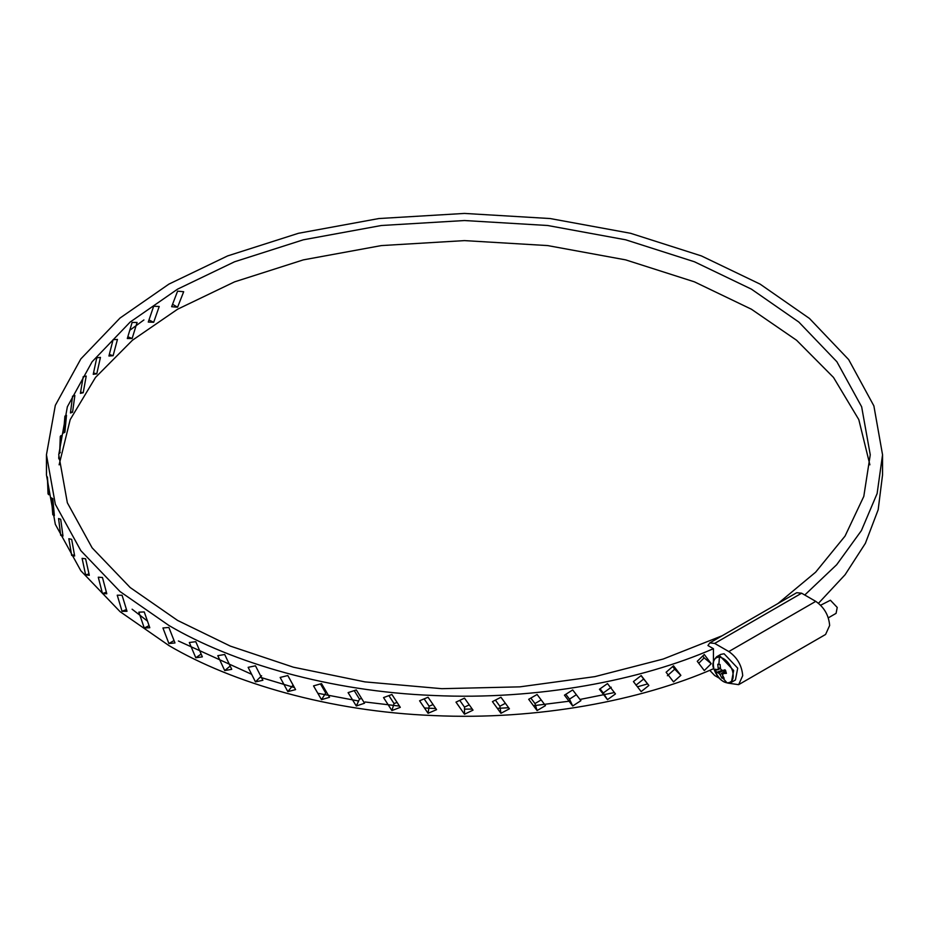 <?xml version="1.0" encoding="UTF-8"?>
<svg xmlns="http://www.w3.org/2000/svg" width="929" height="929" viewBox="0 0 929 929"><rect width="100%" height="100%" fill="white"/><g stroke="black" fill="none" stroke-linecap="round" stroke-linejoin="round"><path stroke-width="1.39" d="M183.675 291.729L177.59 291.149L171.633 306.709L177.59 307.209L183.675 291.729M58.806 458.845L58.748 456.801M61.117 435.504L60.292 436.375L59.642 453.329L61.117 435.504M66.482 415.298L64.914 416.122L63.52 433.019L64.914 432.182L66.482 415.298M74.866 395.44L72.567 396.16L70.453 412.975L72.567 412.232L74.866 395.44M86.211 376.082L83.215 376.675L80.382 393.362L83.215 392.735L86.211 376.082M100.448 357.375L96.767 357.793L93.237 374.317L96.767 373.853L100.448 357.375M117.449 339.445L113.106 339.666L108.925 356.004L113.106 355.726L117.449 339.445M137.086 322.444L132.127 322.433L127.308 338.539L132.127 338.493L137.086 322.444M159.219 306.5L153.68 306.222L148.268 322.061L153.68 322.282L159.219 306.5M869.881 464.825L858.802 419.606L833.499 377.429L796.571 340.246L751.41 309.218L694.416 281.847L625.658 259.876L547.645 245.581L464.5 240.611L381.354 245.581L303.342 259.876L234.584 281.847L177.59 309.218L132.429 340.246L95.501 377.429L70.198 419.606L59.119 464.825M132.104 609.215L147.432 621.048M777.979 603.525L815.639 572.183L845.042 536.091L863.796 496.411L870.252 454.792L861.647 406.786L836.878 361.741L798.824 322.049L751.41 289.14L694.416 261.769L625.658 239.798L547.645 225.503L464.5 220.533L381.354 225.503L303.342 239.798L234.584 261.769L177.59 289.14L130.176 322.049L92.122 361.741L67.352 406.786L58.748 454.792L67.352 502.786L92.122 547.831L130.176 587.534L177.59 620.433L230.346 646.108L293.425 667.208L364.958 681.886L441.786 688.679L519.857 686.856L594.908 676.626L663.213 659.033L722.112 635.773M202.359 656.861L195.787 657.755L189.319 642.508L195.787 641.684L202.359 656.861M231.739 669.333L224.713 670.575L217.792 655.665L224.713 654.504L231.739 669.333M262.895 680.283L255.475 681.886L248.136 667.336L255.475 665.814L262.895 680.283M295.585 689.62L287.827 691.606L280.14 677.438L287.827 675.546L295.585 689.62M329.551 697.284L321.515 699.665L313.537 685.892L321.515 683.605L329.551 697.284M364.551 703.207L356.306 705.994L348.096 692.628L356.306 689.933L364.551 703.207M400.306 707.341L391.91 710.557L383.538 697.598L391.91 694.486L400.306 707.341M436.56 709.663L428.06 713.298L419.583 700.78L428.06 697.238L436.56 709.663M473.024 710.151L464.5 714.215L455.976 702.127L464.5 698.155L473.024 710.151M509.417 708.804L500.94 713.298L492.44 701.627L500.94 697.238L509.417 708.804M545.462 705.634L537.09 710.557L528.694 699.305L537.09 694.486L545.462 705.634M580.904 700.663L572.694 705.994L564.449 695.171L572.694 689.933L580.904 700.663M615.462 693.917L607.485 699.665L599.449 689.248L607.485 683.605L615.462 693.917M648.86 685.463L641.173 691.606L633.415 681.596L641.173 675.546L648.86 685.463L643.658 679.029L635.982 685.172M680.864 675.36L673.525 681.886L666.105 672.248L673.525 665.814L680.864 675.36L674.709 669.217L667.382 675.731M711.208 663.689L704.287 670.575L697.261 661.297L704.287 654.504L711.208 663.689L704.159 657.871L698.747 663.26M804.758 595.013L836.681 564.716L861.404 530.587L877.127 493.531L882.55 454.792L873.875 405.88L848.665 359.593L809.473 318.461L760.108 284.123L701.383 255.916L630.536 233.284L550.165 218.547L464.5 213.426L378.835 218.547L298.464 233.284L227.617 255.916L168.892 284.123L120.038 318.032L80.835 358.931L55.322 405.334L46.45 454.792L55.322 504.25L80.835 550.653L120.038 591.552L168.892 625.461C232.378 662.853 329.644 691.478 433.68 695.496C537.612 700.35 641.103 680.295 713.426 648.697L713.426 661.703M168.892 627.458L174.977 642.949L168.892 643.53L162.935 627.969L168.892 627.458M46.45 454.792L46.45 474.87L55.322 524.328L80.835 570.731L120.038 611.63L168.892 645.539C232.378 682.931 329.644 711.556 433.68 715.574C537.612 720.428 641.103 700.385 713.426 668.775L713.426 666.616M143.914 319.959L129.758 330.283M149.801 627.725L144.25 628.004L138.851 612.153L144.25 611.944L149.801 627.725M127.006 611.282L122.059 611.294L117.24 595.199L122.059 595.234L127.006 611.282M106.789 593.759L102.457 593.538L98.277 577.211L102.457 577.478L106.789 593.759M89.3 575.283L85.619 574.865L82.1 558.341L85.619 558.805L89.3 575.283M74.657 555.995L71.661 555.414L68.827 538.727L71.661 539.343L74.657 555.995M62.986 536.045L60.699 535.325L58.573 518.521L60.699 519.265L62.986 536.045M54.37 515.595L52.802 514.771L51.409 497.874L52.802 498.71L54.37 515.595M48.865 494.774L48.041 493.891L47.391 476.949L48.865 494.774M46.531 472.861L46.473 464.825M713.426 648.697L707.944 645.539L709.756 642.914L796.699 592.714L801.622 593.201L714.68 643.402L709.756 642.914M818.495 603.258L845.076 574.749L865.387 543.326L878.172 509.731L882.55 474.87L882.55 454.792M178.391 640.975L251.643 674.303M260.12 677.241L294.435 687.565M317.811 693.278L358.617 701.012M365.109 701.987L399.493 706.098M424.46 707.979L435.782 708.537M464.5 709.129L472.257 709.082M497.329 708.362L508.627 707.735M533.478 705.715L569.059 701.221M580.311 699.386L614.406 692.558M637.445 686.786L647.652 683.907M293.099 685.149L287.793 675.546M326.834 692.674L325.719 692.988L320.459 683.907M361.578 698.434L359.488 699.142L354.239 690.619M397.078 702.417L394.047 703.567L388.891 695.624M433.065 704.565L429.14 706.226L424.158 698.887M469.25 704.867L464.5 707.12L459.75 700.385M505.388 703.311L499.86 706.226L495.401 700.106M541.166 699.92L534.953 703.567L530.854 698.074M576.352 694.706L569.512 699.142L565.831 694.3M611.247 687.251L603.281 692.988L600.064 688.83M641.045 675.65L643.658 679.029M672.677 666.569L674.709 669.217M702.754 656.002L704.159 657.871M172.539 304.294L177.59 307.209M607.485 699.665L603.281 692.988M572.694 705.994L569.512 699.142M537.09 710.557L534.953 703.567M500.94 713.298L499.86 706.226M464.5 714.215L464.5 707.12M428.06 713.298L429.14 706.226M391.91 710.557L394.047 703.567M356.306 705.994L359.488 699.142M321.515 699.665L325.719 692.988M287.827 691.606L293.018 685.172M255.475 681.886L261.618 675.731M224.713 670.575L230.183 666.058M195.787 657.755L201.14 654.062M168.892 643.53L174.025 640.557M144.25 628.004L149.07 625.67M122.059 611.294L126.46 609.517M102.457 593.538L106.382 592.237M85.619 574.865L88.998 573.959M71.661 555.414L74.436 554.822M60.699 535.325L62.835 534.999M52.802 514.771L54.277 514.62M48.041 493.891L48.819 493.856M59.665 452.411L60.292 452.446M63.59 432.043L64.914 432.182M70.581 411.919L72.567 412.232M80.579 392.189L83.215 392.735M93.515 372.982L96.767 373.853M109.308 354.46L113.106 355.726M127.83 336.762L132.127 338.493M148.965 319.994L153.68 322.282M829.655 625.461L825.591 634.461L738.648 684.661L742.712 675.65C741.83 665.454 737.196 657.418 728.812 651.554L815.755 601.365C824.139 607.229 828.773 615.253 829.655 625.461M815.755 601.365L801.622 593.201M714.68 643.402L728.812 651.554M727.79 683.094L738.648 684.661M709.756 670.332L714.68 675.522L719.023 678.042M719.429 657.047C714.076 657.314 712.264 661.309 713.983 669.043C716.886 676.893 721.252 681.514 727.093 682.896C732.447 682.629 734.258 678.634 732.54 670.901C729.637 663.051 725.259 658.429 719.429 657.047L718.872 664.363L717.769 664.258L718.245 668.59L717.652 669.89L715.527 669.205L716.468 672.387L718.593 673.072L724.841 669.763L725.654 670.61L720.021 674.582L721.879 678.1L723.029 676.37M731.402 682.304L735.443 679.97L737.707 668.16L724.086 653.761L720.695 654.422L716.654 656.757C712.775 661.03 711.893 665.129 713.983 669.031C718.918 680.086 724.736 684.51 731.402 682.304L733.666 670.494L720.045 656.095L716.654 656.757M828.331 617.831L836.088 613.349L837.226 607.438L830.41 600.239L820.655 605.22M725.863 671.632L722.297 674.802L724.167 678.333L721.879 678.1M718.593 673.072L720.021 674.582M718.872 664.363L720.056 664.479L720.521 668.822L721.949 670.32L725.468 670.204L726.408 673.386L722.89 673.502M718.245 668.59L720.335 667.626M720.451 668.404L717.652 669.89M716.468 672.387L722.135 670.32M727.093 682.896L722.994 678.263"/></g></svg>
